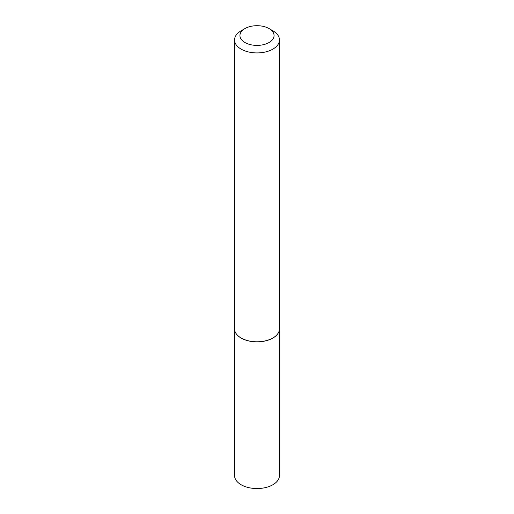 <?xml version="1.0" encoding="UTF-8"?>
<svg xmlns="http://www.w3.org/2000/svg" width="514" height="514" viewBox="0 0 514 514"><rect width="100%" height="100%" fill="white"/><g stroke="black" fill="none" stroke-linecap="round" stroke-linejoin="round"><path stroke-width="0.77" d="M279.269 330.476A22.436 12.953 180 0 1 279.256 330.528A22.436 12.953 180 0 1 264.273 341.167A22.436 12.953 180 0 1 241.137 338.077A22.436 12.953 180 0 1 234.744 330.528A22.436 12.953 180 0 1 234.731 330.476M279.436 329.39L279.436 475.598A22.436 12.953 180 0 1 265.584 487.561A22.436 12.953 180 0 1 241.137 484.753A22.436 12.953 180 0 1 234.564 475.598L234.564 329.39M279.455 39.951L279.455 328.812A22.455 12.966 180 0 1 279.282 330.431A22.455 12.966 180 0 1 264.28 341.078A22.455 12.966 180 0 1 241.124 337.981A22.455 12.966 180 0 1 234.718 330.431A22.455 12.966 180 0 1 234.545 328.812L234.545 39.951A22.455 12.966 180 0 1 241.124 30.789L244.934 28.585A17.065 9.856 0 0 0 244.934 42.521A17.065 9.856 0 0 0 269.066 42.521A17.065 9.856 0 0 0 269.066 28.585L272.876 30.789A22.455 12.966 180 0 1 279.455 39.951A22.455 12.966 180 0 1 265.597 51.933A22.455 12.966 180 0 1 241.124 49.119A22.455 12.966 180 0 1 234.545 39.951M272.876 30.789L269.066 28.585A17.065 9.856 0 0 0 244.934 28.585"/></g></svg>
